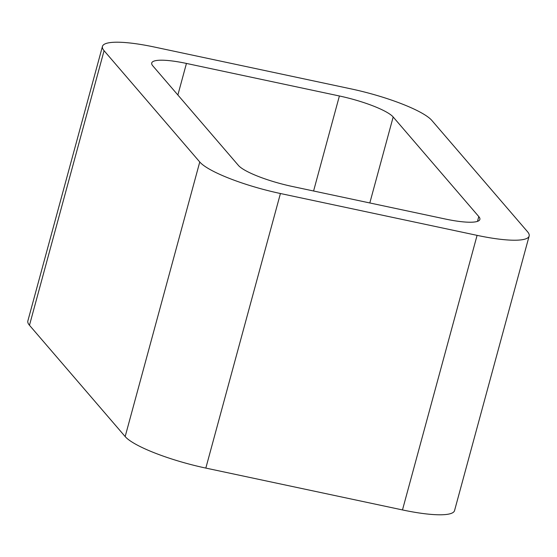 <?xml version="1.0" encoding="UTF-8"?>
<svg xmlns="http://www.w3.org/2000/svg" width="557" height="557" viewBox="0 0 557 557"><rect width="100%" height="100%" fill="white"/><g stroke="black" fill="none" stroke-linecap="round" stroke-linejoin="round"><path stroke-width="0.84" d="M199.761 161.99A69.611 13.521 -164.8 0 0 280.429 193.516L205.825 468.089L402.481 509.934A69.611 13.521 -164.8 0 0 454.547 510.609L529.15 236.036A69.611 13.521 -164.8 0 0 527.528 231.733L431.835 120.43A69.611 13.521 -164.8 0 0 351.175 88.911L154.519 47.066A69.611 13.521 -164.8 0 0 102.453 46.391A69.611 13.521 -164.8 0 0 104.075 50.694L199.761 161.99L125.165 436.57L29.472 325.267A69.611 13.521 -164.8 0 1 27.85 320.964L102.453 46.391M205.825 468.089A69.611 13.521 -164.8 0 1 125.165 436.57M280.429 193.516L477.084 235.36L402.481 509.934M529.15 236.036A69.611 13.521 -164.8 0 1 477.084 235.36M393.172 116.991A46.405 9.016 -164.8 0 0 339.394 95.978L186.442 63.435A46.405 9.016 -164.8 0 0 151.727 62.983A46.405 9.016 -164.8 0 0 152.813 65.851L238.431 165.436A46.405 9.016 -164.8 0 0 292.202 186.449L445.161 218.992A46.405 9.016 -164.8 0 0 479.869 219.444A46.405 9.016 -164.8 0 0 478.79 216.576L393.172 116.991L369.813 202.964M104.075 50.694L29.472 325.267M478.79 216.576L477.481 221.373M339.394 95.978L313.584 190.995M186.442 63.435L177.871 94.989"/></g></svg>
